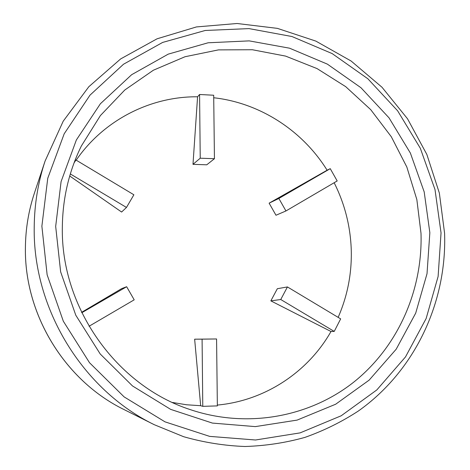 <?xml version="1.0" encoding="UTF-8"?>
<svg xmlns="http://www.w3.org/2000/svg" width="470" height="470" viewBox="0 0 470 470"><rect width="100%" height="100%" fill="white"/><g stroke="black" fill="none" stroke-linecap="round" stroke-linejoin="round"><path stroke-width="0.7" d="M81.804 312.732L126.647 286.724L121.73 288.586L81.604 312.327M126.647 286.724L134.197 299.825L89.041 326.262M202.088 339.152L194.645 339.187L200.672 405.704L202.776 406.344L202.088 339.152L216.57 338.97L194.645 339.187M216.57 338.97L217.357 405.898L202.776 406.344M280.755 299.513L270.849 300.87L330.998 331.503L334.229 331.421L280.755 299.513L287.429 286.935L277.335 288.715L270.849 300.87M287.429 286.935L340.662 318.877L334.229 331.421M200.232 158.202L199.58 94.494L213.691 95.234L214.443 158.707L200.232 158.202L192.988 164.336L206.747 164.805L214.443 158.707M76.181 160.153C103.946 119.809 150.87 96.321 197.576 96.791L192.988 164.336M197.576 96.791L199.58 94.494M278.857 198.463L330.251 168.66L337.19 180.956L285.948 210.959L278.857 198.463L269.122 203.163L275.984 215.248L285.948 210.959M213.721 97.748C260.057 102.918 302.615 130.684 327.114 170.222L269.122 203.163M327.114 170.222L330.251 168.66M69.719 175.992L121.607 212.035L126.477 207.446L70.324 173.941M74.031 162.943L75.958 160.017L133.88 194.786L126.477 207.446M421.003 233.308L416.843 199.556L406.832 167.026L391.298 136.735L370.718 109.651L345.72 86.674L317.05 68.591L285.59 56.1L252.349 49.738L218.427 49.891L185.021 56.735L153.39 70.212L124.779 90.017L100.404 115.567L81.363 145.988C68.973 171.233 62.627 198.363 62.334 227.38C60.818 307.662 116.695 385.976 190.526 409.699C247.749 428.893 310.341 416.855 354.462 381.564C398.484 345.973 422.788 289.708 421.003 233.308M334.158 182.73C344.839 204.045 350.544 226.605 351.272 250.416C351.83 273.716 347.459 296.035 338.147 317.373M330.998 331.503C308.073 371.911 265.197 400.687 217.346 405.075M200.672 405.704L186.537 404.77L172.472 402.473M55.677 226.422L60.636 271.836L75.776 315.206L100.228 353.992L132.511 385.958L170.657 409.37L212.387 423.082L255.31 426.613L297.105 420.104L335.656 404.229L369.162 380.118L396.192 349.204L415.697 313.143L427.019 273.704L429.844 232.691L424.193 191.901L410.38 153.067L389.019 117.835L360.966 87.731L327.361 64.126L289.573 48.199L249.218 40.878L208.11 42.782L168.231 54.132L131.647 74.701L100.398 103.747L76.352 139.989L61.082 181.626L55.677 226.422M34.422 193.082C28.617 210.572 25.615 228.673 25.409 247.379C24.158 314.395 64.76 380.647 124.039 409.564L124.039 409.564C64.831 380.7 24.158 314.365 25.415 247.338C25.621 228.637 28.623 210.548 34.422 193.082L45.097 161.028C38.076 182.178 34.445 204.139 34.216 226.91C32.712 308.543 82.544 389.812 154.242 424.692L183.647 436.712C203.91 442.476 224.366 445.736 245.005 446.5C265.538 445.848 285.519 442.811 304.965 437.382C323.912 430.667 341.696 421.884 358.328 411.033C415.163 370.818 446.97 302.087 444.591 233.384M441.042 232.879L438.111 276.495L426.155 318.478L405.498 356.924L376.811 389.947L341.179 415.786L300.118 432.876L255.521 439.996L209.649 436.377L164.993 421.843L124.133 396.897L89.535 362.74L63.333 321.239L47.135 274.803L41.877 226.193L47.752 178.271L64.196 133.786L90.017 95.134L123.51 64.231L162.638 42.429L205.208 30.48L249.024 28.605L291.976 36.531L332.149 53.58L367.846 78.754L397.626 110.797L420.315 148.256L434.997 189.528L441.042 232.879M124.039 409.564L154.242 424.692M444.591 233.308L439.356 193.082L426.854 154.466L407.519 118.775L381.998 87.244L351.108 61.012L315.852 41.101L277.4 28.37L237.103 23.5L196.454 26.925L157.08 38.799L120.655 58.915L88.842 86.709L63.203 121.201L45.097 161.028"/></g></svg>
